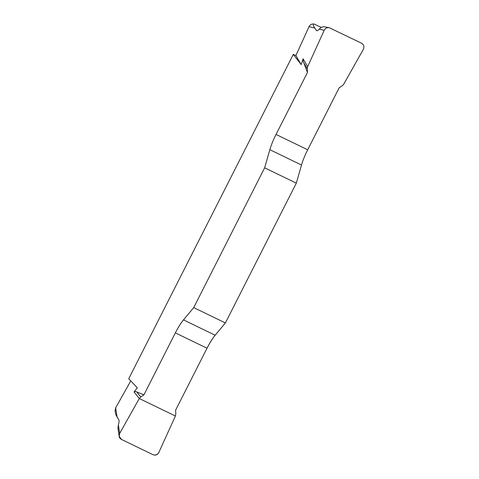 <?xml version="1.0" encoding="UTF-8"?>
<svg xmlns="http://www.w3.org/2000/svg" width="479" height="479" viewBox="0 0 479 479"><rect width="100%" height="100%" fill="white"/><g stroke="black" fill="none" stroke-linecap="round" stroke-linejoin="round"><path stroke-width="0.72" d="M295.908 55.534L301.219 64.635L293.286 54.402L295.908 55.534L309.039 26.65C310.182 24.549 311.913 23.693 314.23 24.07L321.229 27.429M115.11 410.76L115.643 407.857L130.773 380.949M293.286 54.402L128.713 378.799L137.293 387.745L134.048 391.972C135.18 391.439 136.084 391.439 136.749 391.966L143.94 394.828L140.748 396.965L139.299 398.534L119.702 433.381L119.169 436.285L121.516 439.453L152.837 454.619C155.441 455.547 157.453 454.793 158.884 452.35L175.404 416.011L175.799 413.934L175.607 410.162L207.03 348.227A22.477 4.658 115.8 0 1 215.161 335.228L225.387 322.942L193.714 307.608L183.487 319.894A22.477 4.658 -64.2 0 0 175.356 332.893L143.94 394.828M314.368 24.106L314.26 24.082C312.769 23.896 312.931 25.219 314.739 28.033L316.667 30.728C317.2 30.967 318.044 30.428 319.194 29.117L321.199 27.447L323.666 26.65L329.354 27.746M307.662 66.665L307.267 68.742L307.458 72.515L276.036 134.449A22.477 4.658 -64.2 0 0 269.839 149.693L264.636 167.812L296.309 183.146L301.507 165.027A22.477 4.658 115.8 0 1 307.704 149.783L339.126 87.849L342.317 85.711L343.766 84.142L363.363 49.301C364.489 46.708 363.884 44.685 361.549 43.224L329.366 27.752C327.055 27.369 325.325 28.231 324.181 30.327L307.662 66.665L303.075 58.803L301.219 64.635M115.104 410.731L115.69 414.431L118.84 419.915C119.289 420.628 119.133 422.31 118.361 424.969L119.702 433.381M139.299 398.534L134.048 391.972M307.458 72.515L303.77 62.749C303.267 61.899 303.033 60.588 303.075 58.803M264.636 167.812L193.714 307.608M296.309 183.146L225.387 322.942M140.748 396.965L136.749 391.966M119.163 436.243L117.93 428.178L118.361 424.969M307.267 68.742L303.77 62.749M158.884 452.356C157.501 454.918 155.477 455.673 152.813 454.607L121.54 439.465C119.061 438.04 118.445 436.016 119.696 433.381L139.299 398.534L175.404 416.011L158.884 452.356M314.739 28.033L309.039 26.65M324.181 30.327L319.194 29.117M115.643 407.857L117.169 417.46M207.03 348.227L175.356 332.893M183.487 319.894L215.161 335.228M301.507 165.027L269.839 149.693M276.036 134.449L307.704 149.783M316.403 30.488L317.014 30.782"/></g></svg>
